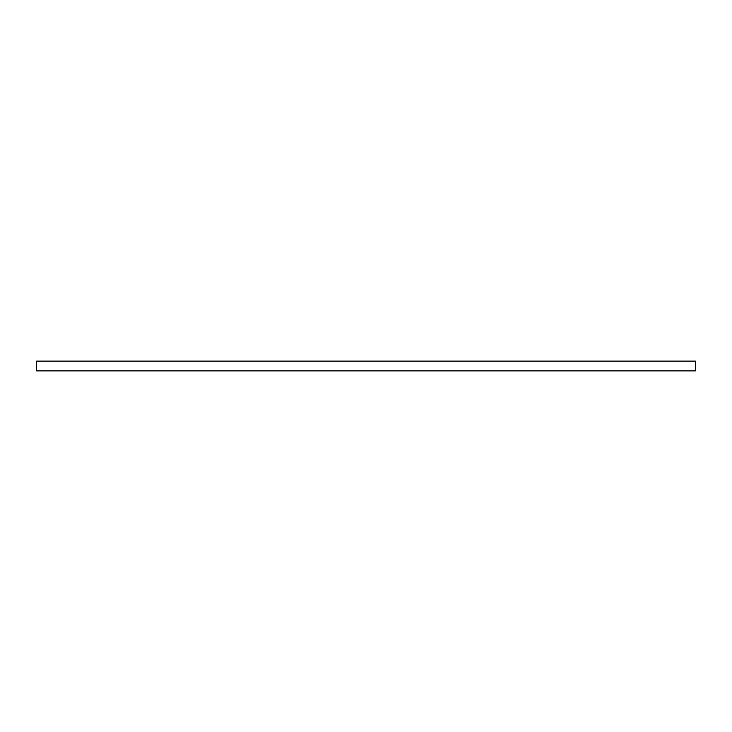 <?xml version="1.0" encoding="UTF-8"?>
<svg xmlns="http://www.w3.org/2000/svg" width="732" height="732" viewBox="0 0 732 732"><rect width="100%" height="100%" fill="white"/><g stroke="black" fill="none" stroke-linecap="round" stroke-linejoin="round"><path stroke-width="1.1" d="M695.4 370.877L36.6 370.877L36.6 361.123L695.4 361.123L695.4 370.877"/></g></svg>
